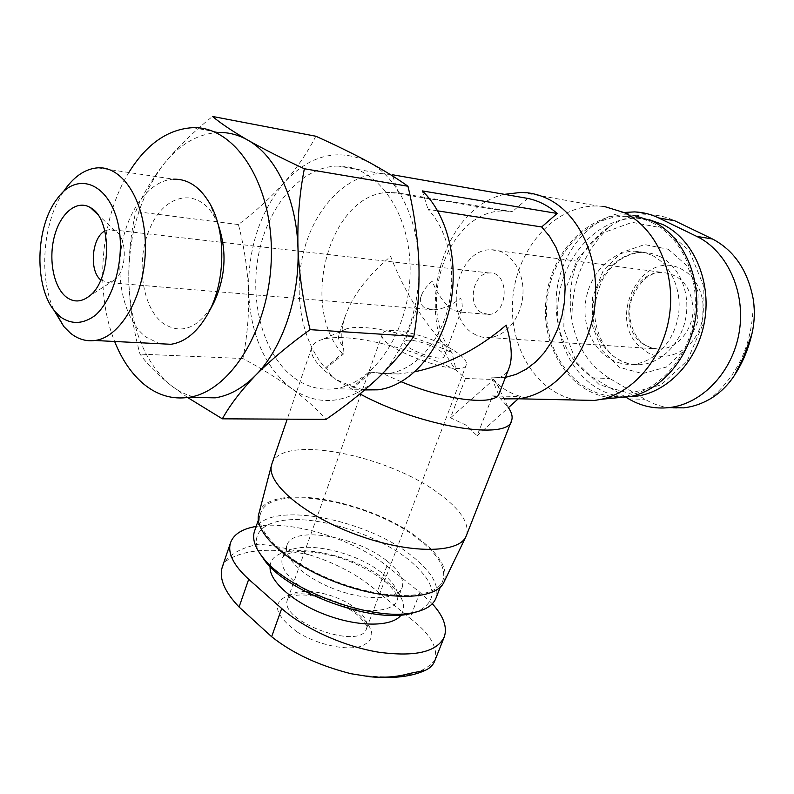 <?xml version="1.0" encoding="UTF-8"?>
<svg xmlns="http://www.w3.org/2000/svg" width="794" height="794" viewBox="0 0 794 794"><rect width="100%" height="100%" fill="white"/><g stroke="black" fill="none" stroke-linecap="round" stroke-linejoin="round"><path stroke-width="0.6" stroke-dasharray="3.97 2.98" d="M256.164 526.422C291.487 520.001 353.866 539.116 386.926 566.043L419.957 592.384L432.293 603.777M419.957 592.384L409.952 618.189C429.494 632.977 437.891 646.832 435.152 659.754L434.804 660.767M222.201 567.353L224.96 561.715C231.123 553.438 242.279 547.612 258.437 544.227C273.225 545.369 290.068 548.853 308.965 554.698C336.021 563.035 358.809 575.293 377.329 591.461L409.952 618.189M297.343 632.093C273.563 614.248 271.141 601.832 290.068 594.825C308.658 590.448 342.373 600.542 360.109 615.658C375.443 629.979 375.641 640.232 360.714 646.405C345.628 650.921 316.796 644.5 297.343 632.093M100.769 279.964L108.51 282.595L114.455 279.974C127.149 271.062 127.685 237.386 115.229 230.915L109.354 229.446L104.858 230.925M488.697 314.444C508.855 314.216 509.54 271.111 489.352 272.987C473.045 272.67 466.773 305.015 481.551 312.687L488.697 314.444L458.922 311.953L453.265 310.295C444.372 303.973 437.365 294.256 432.224 281.145C426.854 285.741 423.262 290.495 421.465 295.388C419.609 301.045 420.701 305.214 424.73 307.883L433.494 309.819C442.744 309.253 451.816 305.333 460.699 298.078C462.326 303.179 462.654 307 461.711 309.541L444.273 356.317C443.171 363.404 401.407 348.199 404.612 341.877C405.337 337.311 427.698 342.581 438.606 349.807C442.774 352.496 444.66 354.67 444.273 356.317M458.922 311.953L461.711 309.541M344.03 353.538L326.443 368.098L330.066 374.123L336.001 379.532C317.669 366.362 309.561 355.752 311.685 347.722C312.886 343.911 316.449 341.162 322.374 339.465C346.899 332.071 409.635 346.978 456.133 370.123L451.965 352.764C414.964 304.678 448.868 208.614 504.885 211.006L512.408 211.621L398.389 193.041L390.787 192.466C330.77 190.471 298.246 305.233 342.274 353.449L344.03 353.538L343.435 346.918C339.346 342.115 337.778 338.095 338.73 334.86C339.624 332.061 342.283 330.046 346.71 328.795C365.27 323.247 414.408 334.76 451.965 352.764C425.584 325.808 405.148 293.701 390.648 256.422C367.741 275.587 352.556 295.646 345.092 316.578C341.351 327.823 340.805 337.936 343.435 346.918M369.855 372.178L352.665 387.135L353.836 387.164L371.612 372.237L369.855 372.178L387.919 373.577C413.803 370.649 438.983 344.1 448.064 307.913C457.185 271.776 448.65 230.796 428.045 209.378L437.702 210.876M353.836 387.164L336.001 379.532L359.97 393.933M505.421 377.378L491.605 377.815L500.16 398.36L508.001 407.024L496.458 383.303C499.228 387.174 500.16 390.499 499.247 393.288M502.255 377.815L491.605 377.815L496.458 383.303M401.268 381.795L383.373 373.835L371.612 372.237M383.373 373.835L398.598 373.974L414.925 371.761M498.404 377.676C503.227 376.644 506.751 373.498 508.964 368.247M422.289 190.907L428.045 209.378M352.665 387.135L364.754 389.933M398.389 193.041L392.395 174.74L381.517 173.608C347.851 173.658 316.33 205.854 304.519 248.433C292.649 291.041 300.916 340.308 325.282 368.059L342.274 353.449M504.041 398.896L492.538 395.898L477.134 435.727L465.681 424.939L450.526 417.813L465.433 378.48L456.133 370.123C412.811 317.054 440.878 208.296 504.428 194.341M527.752 198.421L512.408 211.621M315.833 136.231C307.586 152.369 296.996 167.891 284.053 182.809C259.717 212.316 247.897 248.74 248.582 292.073C250.765 335.217 264.978 367.285 291.229 388.276C318.92 407.233 347.405 404.225 376.693 379.264C403.491 354.571 420.919 307.417 418.845 262C417.297 216.474 396.514 176.605 368.446 161.916C337.976 147.813 309.839 154.78 284.053 182.809C270.685 197.637 255.469 211.551 238.418 224.553C244.205 246.924 247.599 269.434 248.582 292.073C249.118 314.662 247.212 336.825 242.875 358.551C260.69 368.069 276.808 377.974 291.229 388.276C305.204 398.588 316.816 408.95 326.056 419.371M272.005 463.537C281.691 433.812 387.899 454.833 439.271 493.858C460.53 509.52 469.601 523.325 466.505 535.265M477.134 435.727L508.428 407.64M518.274 398.796L520.765 396.553L492.538 395.898M465.433 378.48L493.769 379.492C500.071 387.363 509.073 393.05 520.765 396.553M450.526 417.813L493.769 379.492M294.663 378.222C306.901 386.946 320.23 390.45 334.651 388.703C373.398 384.286 409.406 331.485 410.111 272.342C411.272 213.179 376.862 165.182 338.165 166.045C301.611 166.264 268.124 205.438 258.665 254.13C249.028 302.812 263.816 355.92 294.663 378.222M325.282 368.059L326.443 368.098M258.963 513.281C267.29 481.402 370.659 499.863 419.56 539.126C440.362 555.314 448.501 569.645 443.965 582.131M418.507 539.205C438.119 554.44 446.288 568.097 443.012 580.186C437.147 598.785 389.626 601.137 339.693 582.836C289.681 564.762 253.941 532.099 260.521 513.758C268.66 482.395 370.411 500.557 418.507 539.205M254.676 530.749C264.749 499.664 364.863 517.499 412.046 556.098C431.499 571.491 439.519 585.376 436.124 597.763M259.906 553.557C247.758 531.464 267.846 517.688 302.345 519.772C336.835 521.757 381.438 538.431 408.374 559.462C436.502 582.856 439.489 600.254 417.356 611.678M387.502 561.398C399.442 571.065 404.335 579.729 402.211 587.381C398.29 599.738 367.91 601.386 336.636 589.912C305.303 578.598 282.575 557.616 286.942 545.418C291.984 525.033 357.36 536.139 387.502 561.398M577.119 400.067C536 393.457 507.733 345.598 512.964 296.549C517.658 247.46 555.443 204.862 597.634 206.003L604.671 206.589L633.82 215.432C591.173 209.338 550.381 251.023 545.925 300.301C540.704 349.519 572.365 396.613 615.032 397.973M651.993 222.638C682.245 237.158 700.874 279.012 693.906 319.793C687.128 360.615 656.34 392.861 623.697 396.137C581.089 400.801 545.379 358.362 546.54 309.471C546.917 260.621 584.017 215.184 626.535 216.345C635.349 216.593 643.835 218.687 651.993 222.638M627.607 396.772C586.647 396.524 555.006 353.439 557.835 306.424C560.018 259.4 596.383 217.109 637.473 218.261L649.373 219.759M663.496 228.186L689.123 250.497L703.315 285.125L702.7 324.706L687.406 360.516L661.055 384.941L629.543 393.328L599.341 384.782L576.116 361.717L563.809 328.845L564.375 292.212L577.724 258.308L601.703 233.327L632.203 222.33L663.496 228.186M652.321 255.46C671.466 265.027 682.8 291.597 678.086 317.084C673.491 342.591 653.799 362.65 632.887 364.248C606.596 366.54 584.315 340.249 585.019 309.67C585.277 279.101 608.412 250.993 634.674 251.182L643.696 252.264L652.321 255.46M624.054 212.464C591.738 217.07 564.226 248.353 557.646 285.314C550.976 322.265 565.596 361.24 593.446 377.884L625.513 396.97M575.253 267.191C569.963 284.689 568.871 302.583 571.978 320.865C571.283 283.17 583.779 251.777 609.445 226.687C595.014 236.503 583.62 250.011 575.253 267.191M638.694 345.737C606.775 315.684 643.448 247.986 681.689 269.245C700.546 278.505 709.032 307.328 699.206 329.857C689.658 352.546 664.945 362.64 647.05 352.268L638.694 345.737M684.051 407.788C670.057 409.307 657.055 406.478 645.036 399.283L609.871 378.539C589.476 366.024 576.851 346.799 571.978 320.865M609.445 226.687C622.069 218.31 635.597 214.33 650.038 214.767C658.534 215.065 666.771 217.08 674.771 220.792M187.612 397.516L170.74 385.239C157.033 374.133 146.791 363.761 140.012 354.114C133.531 330.403 129.799 306.325 128.807 281.87C128.38 257.484 130.702 234.032 135.774 211.522C141.828 196.088 151.217 180.208 163.931 163.882C177.231 147.634 193.428 131.824 212.514 116.45M242.875 358.551L140.012 354.114M238.418 224.553L135.774 211.522M63.341 191.87C42.906 222.251 38.638 276.501 53.803 309.938M97.632 167.852L173.529 179.176C149.679 180.298 127.715 209.695 121.641 246.011C115.448 282.317 125.571 321.352 145.977 337.093L159.554 343.723M218.191 224.722L214.886 217.635C198.55 187.205 165.738 193.2 150.771 226.33C135.298 258.834 141.292 307.258 163.197 323.386C181.201 334.889 197.756 328.617 212.871 304.559M128.836 172.506C100.322 218.628 94.417 291.547 114.634 341.48M192.902 127.665L219.392 132.489C198.698 133.303 180.208 143.764 163.931 163.882C139.883 195.989 128.171 235.312 128.807 281.87C130.861 328.22 144.845 362.679 170.74 385.239C178.749 391.571 187.374 395.66 196.614 397.506M473.631 333.678C478.564 336.666 483.834 337.946 489.451 337.529C506.939 336.338 522.77 315.287 523.018 291.944C523.504 268.59 508.309 249.157 490.841 249.782C456.113 248.79 442.536 316.965 473.631 333.678M454.069 350.66C463.071 356.417 467.16 361.081 466.346 364.654C464.222 379.681 375.403 347.355 382.361 334.085C384.088 324.409 430.934 335.495 454.069 350.66M753.228 299.12C753.625 341.4 739.085 374.778 709.608 399.243M270.089 566.628C270.218 538.789 349.965 549.825 386.202 580.88C402.042 594.061 407.014 605.435 401.119 615.003M435.152 659.754C422.507 676.002 394.469 680.656 351.017 673.719M224.96 561.715C242.934 549.369 270.933 547.026 308.965 554.698M382.847 573.734C394.707 583.481 399.551 592.245 397.367 600.026C393.358 612.601 362.977 614.477 331.803 603.043C300.579 591.768 277.989 570.608 282.436 558.192C287.607 537.449 352.893 548.287 382.847 573.734M660.082 256.591C679.178 266.109 690.482 292.51 685.788 317.818C681.202 343.157 661.561 363.066 640.689 364.654C614.457 366.927 592.215 340.805 592.919 310.414C593.178 280.034 616.273 252.125 642.465 252.323L651.467 253.405L660.082 256.591M668.27 249.266L687.505 266.198L698.105 292.162L697.648 321.739L686.224 348.566L666.444 367.036L642.584 373.607L619.548 367.384L601.683 350.025L592.165 325.064L592.602 297.164L602.904 271.419L621.335 252.621L644.599 244.582L668.27 249.266M645.671 345.499L653.055 348.348L660.926 348.963C677.768 348.02 692.904 329.788 693.112 309.481C691.415 286.793 681.093 274.436 662.136 272.392C628.659 271.062 615.568 330.681 645.671 345.499M357.092 609.713C365.042 616.561 368.208 622.764 366.62 628.322C361.191 651.437 277.791 621.087 287.547 599.549C291.259 584.523 336.716 591.53 357.092 609.713M386.926 566.043L377.329 591.461M628.759 398.906L645.036 399.283M593.446 377.884L609.871 378.539M751.898 333.976L751.263 336.626M735.81 373.23L734.539 375.215M372.029 676.935L370.113 676.756M489.352 272.987L109.354 229.446M433.494 309.819L108.51 282.595M346.71 328.795L322.374 339.465M398.598 373.974L387.919 373.577M504.885 211.006L390.787 192.466M345.092 316.578L338.73 334.86M311.685 347.722L287.21 419.163M511.634 420.492L511.415 421.048M381.517 173.608L338.165 166.045M365.27 389.497L334.651 388.703M260.521 513.758L258.348 520.07M443.012 580.186L440.273 587.163M286.942 545.418L282.436 558.192C282.376 556.783 284.689 555.185 289.353 553.378C298.812 550.341 314.017 551.324 334.959 556.316C351.921 561.239 367.989 569.1 383.155 579.888C395.402 590.498 395.68 593.783 396.295 594.627L397.367 600.026L402.211 587.381M521.42 192.376L597.634 206.003M623.697 396.137L631.488 396.335M626.535 216.345L637.473 218.261M632.887 364.248L640.689 364.654C631.875 365.18 623.518 362.868 615.648 357.717C606.547 351.891 595.103 334.582 594.537 311.069C595.282 299.864 597.971 289.324 602.616 279.438C607.132 272.064 611.946 266.208 617.057 261.861C625.225 255.847 633.691 252.671 642.465 252.323L634.674 251.182M57.059 198.976L66.031 188.009M214.886 217.635L210.331 204.415M489.451 337.529L657.849 349.023L651.765 348L646.852 345.936C634.882 340.408 625.543 319.079 631.607 299.407C639.369 281.145 649.542 272.144 662.136 272.392L490.841 249.782M115.229 230.915L97.344 214.112M114.455 279.974L89.047 296.311M421.465 295.388L404.612 341.877M382.361 334.085L287.547 599.549C287.706 598.259 289.78 597.028 293.75 595.857C297.055 595.073 304.072 593.584 323.257 597.912C336.686 601.951 348.04 607.579 357.33 614.774C371.582 629.354 365.24 626.972 366.62 628.322L466.346 364.654M444.342 636.768L444.044 637.532M634.565 211.909L650.048 214.688"/><path stroke-width="1.19" d="M684.051 407.788C692.795 406.786 701.31 403.938 709.608 399.243C719.562 393.467 727.88 385.457 734.559 375.215L743.412 357.528L751.908 333.976C754.558 322.344 755.005 310.722 753.228 299.12C747.779 270.516 734.212 250.477 712.536 239.014L674.771 220.792L658.653 217.923C650.941 214.221 642.902 212.216 634.565 211.909L624.054 212.464M432.293 603.777C443.469 616.055 447.479 627.052 444.342 636.768C437.157 651.993 415.173 657.124 378.41 652.162C343.653 646.405 304.082 628.441 281.691 608.512L248.701 579.283C233.585 565.437 227.501 553.339 230.449 542.987C233.456 534.382 242.031 528.854 256.164 526.422M444.044 637.532L434.804 660.767C433.196 665.054 429.971 668.26 425.157 670.374L409.565 673.441C398.161 676.806 385.001 677.917 370.103 676.786L351.017 673.719C318.9 665.6 292.44 653.264 271.637 636.709L239.083 607.023C224.613 591.877 218.985 578.657 222.201 567.353M104.858 230.925C91.717 237.595 88.988 270.903 100.769 279.964M508.001 407.024C511.683 412.215 512.894 416.701 511.634 420.492C508.756 440.988 421.038 427.023 359.97 393.933M414.925 371.761C447.598 364.654 478.028 349.112 506.205 325.133C511.812 344.507 512.735 358.878 508.964 368.247L499.247 393.288C496.677 406.091 447.995 401.119 401.268 381.795M437.702 210.876L541.677 226.965L549.488 236.225L555.919 247.212L560.772 259.618L563.879 273.076L565.139 287.18L564.504 301.502L562.003 315.615L557.706 329.083L551.77 341.509L544.376 352.526L535.771 361.836L526.214 369.19L516.001 374.401L505.421 377.378M364.754 389.933L378.103 389.824C409.138 386.003 439.35 353.082 449.513 308.697C459.766 264.372 447.995 215.035 422.289 190.907L557.17 213.457L541.677 226.965M504.428 194.341L521.42 192.376C530.789 192.585 539.831 194.858 548.545 199.215C581.297 215.412 601.683 263.409 594.14 310.494C586.796 357.628 553.349 394.876 518.164 398.787L504.041 398.896M392.395 174.74L527.752 198.421C538.431 200.624 548.237 205.636 557.17 213.457M222.34 418.825L326.056 419.371C344.695 406.617 361.578 393.248 376.693 379.264C391.363 365.26 403.759 350.938 413.863 336.289C417.972 312.052 419.629 287.289 418.845 262C417.614 236.681 413.992 211.432 407.967 186.253C397.119 178.481 383.939 170.373 368.446 161.916C352.506 153.391 334.969 144.826 315.833 136.231L212.514 116.45C220.653 123.298 232.384 131.179 247.718 140.081C263.687 149.123 282.565 158.681 304.35 168.765C299.417 193.964 297.284 220.345 297.968 247.907C299.229 275.508 303.278 302.762 310.097 329.649C288.986 344.785 270.843 360 255.648 375.274C241.078 390.539 229.972 405.049 222.34 418.825L187.612 397.516M511.415 421.048L466.018 536.436C458.823 553.656 409.456 554.103 357.36 535.027C305.184 516.15 266.794 483.764 271.399 465.602L272.005 463.537M508.428 407.64L518.274 398.796M466.018 536.436L443.965 582.131C436.392 599.946 388.911 601.634 339.465 583.521C289.939 565.616 253.832 533.499 258.606 514.671L258.963 513.281M440.273 587.163L436.124 597.763C433.405 605.058 425.822 610 413.376 612.591C374.103 622.109 288.192 590.845 263.231 557.944C255.063 547.85 252.115 539.076 254.378 531.613L254.676 530.749M417.356 611.678L409.337 613.891C371.562 623.042 289.433 593.148 265.424 561.517L259.906 553.557M604.671 206.589L624.322 212.643C655.348 227.63 675.237 270.168 669.779 313.044C664.469 355.95 634.962 391.968 601.624 399.243L594.567 400.444L577.119 400.067M633.82 215.432L652.569 221.218C682.175 235.441 701.062 275.369 695.891 315.546C690.849 355.752 662.801 389.566 630.962 396.454L615.032 397.973M649.373 219.759L662.851 224.523C693.013 238.934 711.573 280.411 704.625 320.806C697.876 361.23 667.208 393.179 634.664 396.414L627.607 396.772M625.513 396.97L628.759 398.906C641.195 406.24 654.653 409.138 669.114 407.61C702.005 404.027 732.664 372.168 739.224 332.041C745.963 291.964 727.096 250.854 696.626 236.344L658.653 217.923M407.967 186.253L304.35 168.765M413.863 336.289L310.097 329.649M66.23 297.006C73.534 302.484 81.147 302.246 89.047 296.311C111.656 280.53 112.629 218.846 90.447 207.631C76.998 199.334 60.483 212.971 54.458 236.155C48.265 259.221 53.545 287.12 66.23 297.006M60.523 317.005C71.778 324.786 83.459 324.16 95.558 315.139C110.713 301.184 120.817 272.332 120.37 243.133C119.05 189.359 80.571 165.311 57.059 198.976C34.996 227.282 34.033 287.924 55.282 311.804L60.523 317.005M53.803 309.938L63.848 326.582L70.338 333.063C77.901 339.157 86.089 341.638 94.903 340.497C120.718 337.381 144.806 295.547 145.371 249.276C146.265 202.986 123.417 165.827 97.632 167.852C85.951 168.794 75.42 175.514 66.031 188.009L63.341 191.87M159.554 343.723L170.918 344.288C185.637 342.016 198.202 331.416 208.624 312.469C225.496 281.523 226.27 232.453 210.331 204.415C200.485 187.265 188.218 178.849 173.529 179.176M212.871 304.559L213.536 303.338C225.724 277.434 227.282 251.232 218.191 224.722M114.634 341.48C121.978 359.94 131.883 374.302 144.349 384.574C157.808 395.372 172.576 399.64 188.644 397.367C230.726 391.74 270.476 327.555 271.369 255.539C272.749 183.483 234.915 126.008 192.902 127.665C167.822 129.124 146.463 144.071 128.836 172.506M196.614 397.506L215.204 397.844C229.436 395.611 242.914 388.087 255.648 375.274C282.426 348.487 299.983 297.174 297.968 247.907C296.48 198.5 275.677 155.525 247.718 140.081C238.587 134.92 229.148 132.39 219.392 132.489M401.119 615.003C392.633 626.843 359.533 627.349 326.632 615.132C293.681 603.023 268.878 581.139 270.089 566.628M281.691 608.512L271.637 636.709M248.701 579.283L239.083 607.023M696.626 236.344L712.536 239.014M751.263 336.626C747.918 349.866 742.767 362.064 735.81 373.23M425.157 670.384C411.987 676.508 394.271 678.691 372.029 676.935M287.21 419.163L271.717 464.371M378.103 389.824L365.27 389.497M258.606 514.671L271.399 465.602M258.348 520.07L254.378 531.613M409.337 613.891L413.376 612.591M265.424 561.517L263.231 557.944M518.164 398.787L594.567 400.444M630.962 396.454L601.624 399.243M631.488 396.335L634.664 396.414M55.282 311.804L63.848 326.582M170.918 344.288L94.903 340.497M213.536 303.338L208.624 312.469M215.204 397.844L188.644 397.367M97.344 214.112L90.447 207.631M230.449 542.987L222.181 567.343M669.114 407.61L684.051 407.868"/></g></svg>
